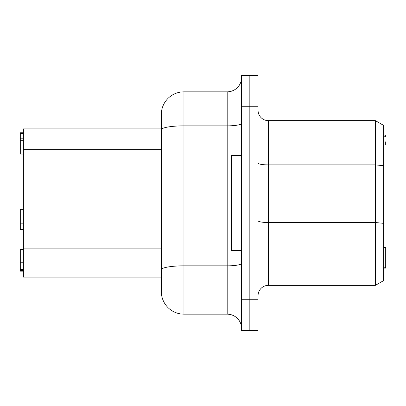 <?xml version="1.0" encoding="UTF-8"?>
<svg xmlns="http://www.w3.org/2000/svg" width="406" height="406" viewBox="0 0 406 406"><rect width="100%" height="100%" fill="white"/><g stroke="black" fill="none" stroke-linecap="round" stroke-linejoin="round"><path stroke-width="0.61" d="M383.64 267.793L385.7 267.793L385.7 247.589L383.64 247.589M383.64 136.786L385.7 136.786L385.7 135.046L383.64 135.046M385.7 144.952L385.7 141.801M383.64 268.143L385.7 268.143L385.7 267.793M23.386 249.36L20.3 249.36L20.3 271.142L23.386 271.142M23.386 209.329L20.3 209.329L20.3 229.532L23.386 229.532M23.386 223.178L20.3 223.178M23.386 226L20.3 226M23.386 132.742L20.3 132.742M23.386 262.23L20.3 262.23M20.3 269.584L23.386 269.589M23.386 132.884L20.3 132.884L20.3 154.036L23.386 154.036M23.386 138.796L20.3 138.796M23.386 133.533L20.3 133.533M161.314 128.89L23.386 128.89L23.386 277.11L161.314 277.11M241.6 106.245L249.832 106.245L249.832 75.369L241.6 75.369L241.6 330.631L249.832 330.631L249.832 299.755L249.832 330.631L258.069 330.631L258.069 75.369L249.832 75.369L249.832 299.755L249.832 106.245L258.069 106.245M161.314 129.793L161.314 291.518A22.645 22.645 0 0 0 183.959 314.163L183.959 125.86A22.645 3.933 180 0 0 161.314 129.793L161.314 114.482A22.645 22.645 0 0 1 183.959 91.837L227.187 91.837L227.187 125.86L183.959 125.86L183.959 91.837M161.314 291.518L161.314 279.166M241.6 123.358A14.408 2.502 0 0 1 227.187 125.86L227.187 314.163A14.408 14.408 0 0 1 241.6 328.576M241.6 77.424A14.408 14.408 0 0 1 227.187 91.837M227.187 314.163L183.959 314.163M241.6 155.65L231.303 155.65L231.303 250.35L241.6 250.35M258.069 295.639A10.292 10.292 0 0 1 268.361 285.342L268.361 120.658A10.292 10.292 0 0 1 258.069 110.361A10.292 10.292 0 0 0 268.361 120.658L375.408 120.658L383.64 125.408L383.64 280.592L375.408 285.342L375.408 222.524L383.64 223.351M375.408 120.658L375.408 222.524L268.361 222.524A10.292 1.786 180 0 1 258.069 220.737M268.361 285.342L375.408 285.342M161.314 248.117L23.386 248.117M161.314 149.306L23.386 149.306M161.314 269.777A22.645 3.933 0 0 1 183.959 265.844L227.187 265.844A14.408 2.502 180 0 0 241.6 263.342M258.069 299.755L241.6 299.755M258.069 163.1A10.292 1.786 180 0 0 268.361 164.887L375.408 164.887L383.64 165.709M385.7 157.041L383.64 157.041M20.3 270.472L23.386 270.472M20.3 140.679L23.386 140.679M20.3 133.782L23.386 133.782"/></g></svg>
